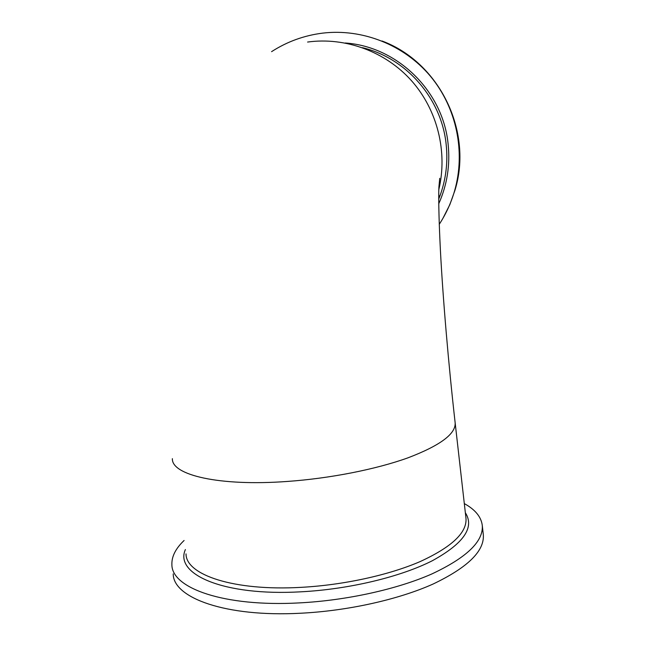 <?xml version="1.0" encoding="UTF-8"?>
<svg xmlns="http://www.w3.org/2000/svg" width="646" height="646" viewBox="0 0 646 646"><rect width="100%" height="100%" fill="white"/><g stroke="black" fill="none" stroke-linecap="round" stroke-linejoin="round"><path stroke-width="0.97" d="M464.312 503.597C475.222 509.605 481.213 516.897 482.287 525.481C483.474 541.445 466.662 557.603 431.851 573.955C397.233 589.233 346.571 600.481 299.13 602.912C224.146 607.046 171.666 588.183 171.893 564.693C171.553 556.618 175.615 548.551 184.094 540.484M483.256 534.129L483.321 534.726C484.548 551.022 467.785 567.463 433.038 584.057C398.493 599.553 347.895 610.89 300.495 613.24C225.583 617.261 173.071 597.873 173.225 573.898M271.57 51.664C287.139 41.619 304.177 35.441 322.685 33.124C362.463 28.4 404.113 44.857 430.414 76.22C456.609 107.672 465.758 151.98 454.574 190.917C451.102 202.86 445.99 213.996 439.256 224.307M382.02 40.989C439.627 62.339 473.171 131.736 454.945 190.312L449.826 204.669L442.986 218.227M185.394 549.552C174.17 574.173 223.346 596.282 301.044 591.809C349.333 589.273 400.795 576.813 432.376 560.712C463.78 543.407 474.77 527.411 465.346 512.722M172.377 458.66C171.497 475.02 219.067 486.462 287.09 481.464C330.058 478.444 376.117 469.319 407.933 457.844C440.015 445.611 455.761 433.975 455.164 422.936L466 518.496C466.953 532.7 451.699 547.049 420.247 561.535C389.037 575.077 343.615 585.066 301.028 587.351C233.626 591.235 185.838 574.827 186.016 553.872M362.495 47.683C406.536 58.253 441.614 98.798 446.16 144.413C448.017 161.855 446.039 178.756 440.233 195.108L438.731 199.073L440.233 195.108L438.723 197.151M438.763 203.732C447.161 184.821 450.278 164.94 448.114 144.09C443.116 91.304 397.266 46.391 345.214 42.999M438.804 189.674C447.831 151.98 437.495 110.054 411.55 80.766C385.492 51.583 345.457 36.854 307.593 42.047M482.287 525.481L483.321 534.726M454.574 190.917L454.945 190.312M455.164 422.936C448.469 363.94 442.946 298.654 440.427 250.705C439.054 223.241 438.521 202.674 438.82 189.003L439.732 178.312L438.86 187.558"/></g></svg>
